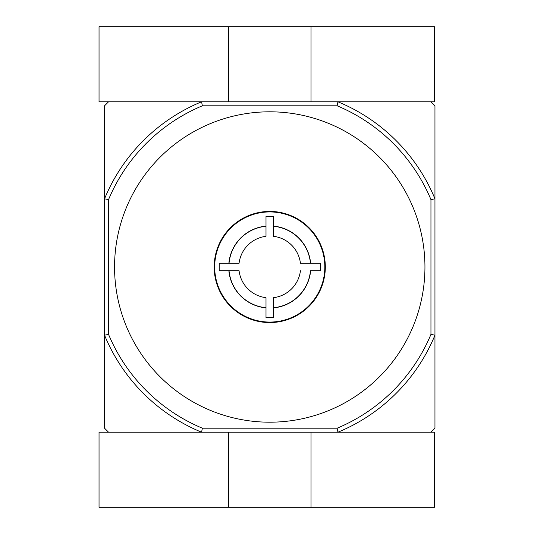 <?xml version="1.0" encoding="UTF-8"?>
<svg xmlns="http://www.w3.org/2000/svg" width="534" height="534" viewBox="0 0 534 534"><rect width="100%" height="100%" fill="white"/><g stroke="black" fill="none" stroke-linecap="round" stroke-linejoin="round"><path stroke-width="0.8" d="M300.435 270.751A30.912 30.912 0 0 1 273.508 297.685L273.508 307.711A40.878 40.878 0 0 0 310.461 270.751L320.32 270.751M239.072 263.249A30.912 30.912 0 0 1 265.999 236.315L265.999 226.289A40.878 40.878 0 0 0 229.046 263.249L239.072 263.249L219.187 263.249L219.187 270.751L239.072 270.751L229.046 270.751A40.878 40.878 0 0 0 265.999 307.711L265.999 297.685A30.912 30.912 0 0 1 239.072 270.758M273.508 236.315A30.912 30.912 0 0 1 300.435 263.249L310.461 263.249A40.878 40.878 0 0 0 273.508 226.289L273.508 236.315L273.508 216.437L265.999 216.437L265.999 236.315M273.508 297.685L273.508 317.563L265.999 317.563L265.999 297.685M320.313 263.249L320.313 270.751M300.435 263.249L320.32 263.249M310.634 270.751A41.051 41.051 0 0 1 273.508 307.878M228.872 263.249A41.051 41.051 0 0 1 265.999 226.122M273.508 226.122A41.051 41.051 0 0 1 310.634 263.249M337.134 428.201L337.935 432.206L430.951 432.206L434.956 428.201L434.956 335.185A178.723 178.723 0 0 1 337.935 432.206L201.572 432.206A178.723 178.723 0 0 1 104.544 335.185L104.544 428.201L108.549 432.206L201.572 432.206L202.373 428.201A174.718 174.718 0 0 1 108.549 334.384L104.544 335.185L104.544 198.815A178.723 178.723 0 0 1 201.572 101.794L108.549 101.794L104.544 105.799L104.544 198.815L108.549 199.616A174.718 174.718 0 0 1 202.373 105.799L337.134 105.799A174.718 174.718 0 0 1 430.951 199.616L430.951 334.384A174.718 174.718 0 0 1 337.134 428.201L202.373 428.201M337.134 105.799L337.935 101.794A178.723 178.723 0 0 1 434.956 198.815L434.956 105.799L430.951 101.794L201.572 101.794L202.373 105.799M424.944 267A155.194 155.194 0 0 0 269.75 111.806A155.194 155.194 0 0 0 114.556 267A155.194 155.194 0 0 0 269.75 422.194A155.194 155.194 0 0 0 424.944 267M108.549 199.616L108.549 334.384M430.951 199.616L434.956 198.815L434.956 335.185L430.951 334.384M325.319 267A55.569 55.569 0 0 0 241.969 218.873A55.569 55.569 0 0 0 241.969 315.127A55.569 55.569 0 0 0 325.319 267M265.999 307.878A41.051 41.051 0 0 1 228.872 270.751M214.681 267A55.069 55.069 0 0 1 297.284 219.307A55.069 55.069 0 0 1 297.291 314.693A55.069 55.069 0 0 1 214.681 267M337.935 101.794L434.462 101.794L434.462 26.7L99.037 26.7L99.037 101.794L201.572 101.794M311.035 101.794L311.035 26.7M228.472 101.794L228.472 26.7M201.572 432.206L99.037 432.206L99.037 507.3L434.462 507.3L434.462 432.206L337.935 432.206M228.472 432.206L228.472 507.3M311.035 432.206L311.035 507.3"/></g></svg>
